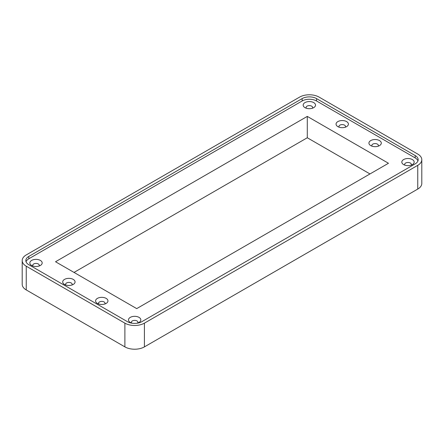 <?xml version="1.0" encoding="UTF-8"?>
<svg xmlns="http://www.w3.org/2000/svg" width="444" height="444" viewBox="0 0 444 444"><rect width="100%" height="100%" fill="white"/><g stroke="black" fill="none" stroke-linecap="round" stroke-linejoin="round"><path stroke-width="0.67" d="M22.2 260.561L22.2 284.293A13.808 7.97 0 0 0 26.246 289.932L124.892 346.886A13.808 7.97 0 0 0 144.417 346.886L417.754 189.072A13.808 7.97 0 0 0 421.8 183.439L421.8 159.707A13.808 7.97 0 0 0 417.754 154.068L319.108 97.114A13.808 7.97 0 0 0 299.583 97.114L26.246 254.928A13.808 7.97 0 0 0 22.2 260.561A13.808 7.97 0 0 0 26.246 266.2L124.892 323.154A13.808 7.97 0 0 0 144.417 323.154L417.754 165.34A13.808 7.97 0 0 0 421.8 159.707M369.974 173.943L307.292 137.757L74.026 272.427M412.359 159.557A6.177 3.563 180 0 1 412.359 164.602A6.177 3.563 180 0 1 403.629 164.602L403.629 164.602A6.177 3.563 180 0 1 403.629 159.557A6.177 3.563 180 0 1 412.359 159.557M411.044 165.179A3.336 1.926 0 0 0 411.333 164.397A3.336 1.926 0 0 0 407.992 162.471A3.336 1.926 0 0 0 404.656 164.397A3.336 1.926 0 0 0 404.945 165.179M33 266.05A3.269 1.887 180 0 1 32.734 265.307A3.269 1.887 180 0 1 34.754 263.564A3.269 1.887 180 0 1 38.317 263.975A3.269 1.887 180 0 1 39.277 265.307A3.269 1.887 180 0 1 39.011 266.05M98.762 304.018A3.269 1.887 180 0 1 98.501 303.28A3.269 1.887 180 0 1 100.522 301.537A3.269 1.887 180 0 1 104.085 301.942A3.269 1.887 180 0 1 105.039 303.28A3.269 1.887 180 0 1 104.778 304.018M65.884 285.037A3.269 1.887 180 0 1 65.618 284.293A3.269 1.887 180 0 1 67.638 282.551A3.269 1.887 180 0 1 71.201 282.961A3.269 1.887 180 0 1 72.161 284.293A3.269 1.887 180 0 1 71.895 285.037M141.847 321.672A10.173 5.872 180 0 1 127.461 321.672L28.81 264.718A10.173 5.872 180 0 1 25.835 260.561A10.173 5.872 180 0 1 28.81 256.41L302.153 98.601A10.173 5.872 180 0 1 316.539 98.601L415.19 155.555A10.173 5.872 180 0 1 418.165 159.707A10.173 5.872 180 0 1 415.19 163.858L141.847 321.672M131.646 323.004A3.269 1.887 180 0 1 131.385 322.261A3.269 1.887 180 0 1 133.405 320.518A3.269 1.887 180 0 1 136.968 320.929A3.269 1.887 180 0 1 137.923 322.261A3.269 1.887 180 0 1 137.662 323.004M306.338 108.242A3.269 1.887 180 0 1 306.077 107.498A3.269 1.887 180 0 1 308.092 105.755A3.269 1.887 180 0 1 311.655 106.16A3.269 1.887 180 0 1 312.615 107.498A3.269 1.887 180 0 1 312.354 108.242M339.222 127.223A3.269 1.887 180 0 1 338.961 126.485A3.269 1.887 180 0 1 340.975 124.736A3.269 1.887 180 0 1 344.538 125.147A3.269 1.887 180 0 1 345.499 126.485A3.269 1.887 180 0 1 345.238 127.223M372.105 146.209A3.269 1.887 180 0 1 371.839 145.466A3.269 1.887 180 0 1 373.859 143.723A3.269 1.887 180 0 1 377.422 144.133A3.269 1.887 180 0 1 378.382 145.466A3.269 1.887 180 0 1 378.116 146.209M26.041 261.749A10.173 5.872 180 0 1 28.81 258.785L302.153 100.971A10.173 5.872 180 0 1 316.539 100.971L415.19 157.925A10.173 5.872 180 0 1 417.959 160.894M40.371 260.417A6.177 3.563 180 0 1 40.371 265.457A6.177 3.563 180 0 1 31.641 265.457A6.177 3.563 180 0 1 31.641 260.417A6.177 3.563 180 0 1 40.371 260.417M73.254 279.398A6.177 3.563 180 0 1 73.254 284.443A6.177 3.563 180 0 1 64.519 284.443A6.177 3.563 180 0 1 64.519 279.398A6.177 3.563 180 0 1 73.254 279.398M106.138 298.385A6.177 3.563 180 0 1 106.138 303.43A6.177 3.563 180 0 1 97.403 303.43A6.177 3.563 180 0 1 97.403 298.385A6.177 3.563 180 0 1 106.138 298.385M132.806 323.293A6.177 3.563 180 0 1 130.286 322.411A6.177 3.563 180 0 1 130.286 317.371A6.177 3.563 180 0 1 139.022 317.371A6.177 3.563 180 0 1 139.022 322.411A6.177 3.563 180 0 1 136.508 323.293M313.714 102.603A6.177 3.563 180 0 1 313.714 107.648A6.177 3.563 180 0 1 304.978 107.648A6.177 3.563 180 0 1 304.978 102.603A6.177 3.563 180 0 1 313.714 102.603M346.598 121.589A6.177 3.563 180 0 1 346.598 126.629A6.177 3.563 180 0 1 337.862 126.629A6.177 3.563 180 0 1 337.862 121.589A6.177 3.563 180 0 1 346.598 121.589M379.481 140.57A6.177 3.563 180 0 1 379.481 145.615A6.177 3.563 180 0 1 370.746 145.615A6.177 3.563 180 0 1 370.746 140.57A6.177 3.563 180 0 1 379.481 140.57M136.708 308.619L388.472 163.264L307.292 116.395L55.528 261.749L136.708 308.619M307.292 137.757L307.292 116.395M26.246 289.932L26.246 266.2M124.892 346.886L124.892 323.154M417.754 189.072L417.754 165.34M144.417 346.886L144.417 323.154M28.81 258.785L28.81 256.41M302.153 100.971L302.153 98.601M316.539 100.971L316.539 98.601M415.19 157.925L415.19 155.555"/></g></svg>
